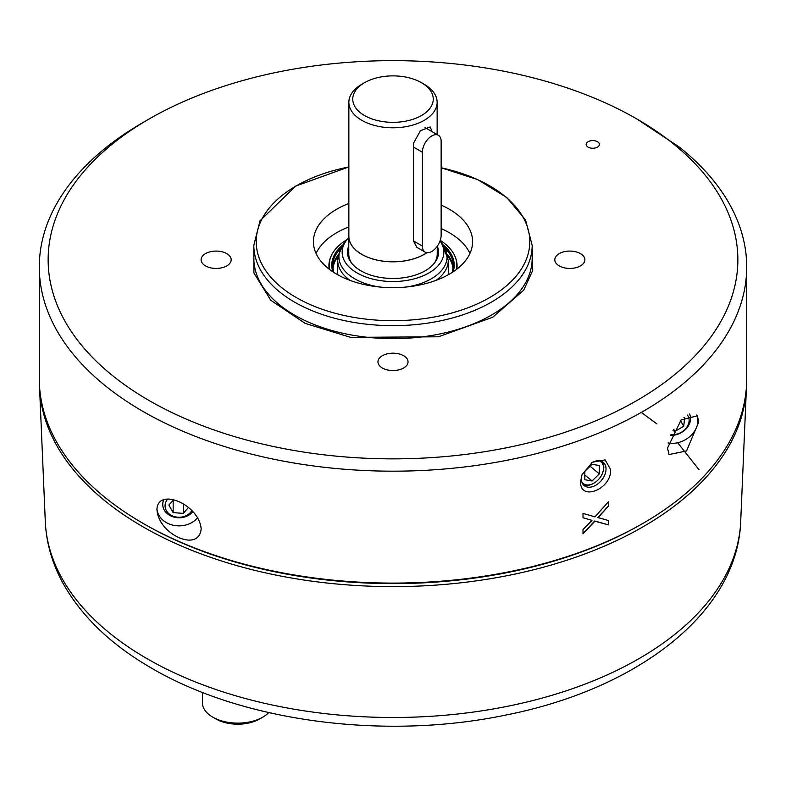 <?xml version="1.0" encoding="UTF-8"?>
<svg xmlns="http://www.w3.org/2000/svg" width="786" height="786" viewBox="0 0 786 786"><rect width="100%" height="100%" fill="white"/><g stroke="black" fill="none" stroke-linecap="round" stroke-linejoin="round"><path stroke-width="1.18" d="M532.171 245.311A139.171 80.349 180 0 1 491.407 302.129A139.171 80.349 180 0 1 294.593 302.129A139.171 80.349 180 0 1 253.829 245.311L253.829 258.309A139.171 80.349 0 0 0 294.593 315.127A139.171 80.349 0 0 0 491.407 315.127A139.171 80.349 0 0 0 532.171 258.309L532.171 245.311L525.539 219.933L506.685 197.433L477.682 179.621L441.143 167.772A136.793 78.983 180 0 1 489.727 297.55A136.793 78.983 180 0 1 296.273 297.55A136.793 78.983 180 0 1 296.273 185.86A136.793 78.983 180 0 1 348.856 166.956M639.981 120.779L636.857 118.971A344.858 199.104 180 0 1 636.857 118.971A344.858 199.104 180 0 1 636.847 400.546A344.858 199.104 180 0 1 149.153 400.546A344.858 199.104 180 0 1 149.144 118.971A344.858 199.104 180 0 1 636.847 118.971L679.399 147.139A353.7 204.203 0 0 1 746.7 266.975A353.7 204.203 0 0 1 528.359 455.634A353.7 204.203 0 0 1 142.895 411.373A353.7 204.203 0 0 1 39.3 266.975A353.7 204.203 0 0 1 142.895 122.577L149.144 118.971M580.481 253.623A15.032 8.675 0 0 0 564.093 251.736A15.032 8.675 0 0 0 554.818 259.753A15.032 8.675 0 0 0 559.219 265.894A15.032 8.675 0 0 0 575.607 267.771A15.032 8.675 0 0 0 584.882 259.753A15.032 8.675 0 0 0 580.481 253.623M226.781 253.623A15.032 8.675 0 0 0 210.393 251.736A15.032 8.675 0 0 0 201.118 259.753A15.032 8.675 0 0 0 205.519 265.894A15.032 8.675 0 0 0 221.907 267.771A15.032 8.675 0 0 0 231.182 259.753A15.032 8.675 0 0 0 226.781 253.623M403.631 355.724A15.032 8.675 0 0 0 387.243 353.838A15.032 8.675 0 0 0 377.968 361.855A15.032 8.675 0 0 0 382.369 367.995A15.032 8.675 0 0 0 398.757 369.872A15.032 8.675 0 0 0 408.032 361.855A15.032 8.675 0 0 0 403.631 355.724M597.458 141.716A6.632 3.832 0 0 0 590.237 140.881A6.632 3.832 0 0 0 586.14 144.418A6.632 3.832 0 0 0 588.085 147.129A6.632 3.832 0 0 0 595.307 147.955A6.632 3.832 0 0 0 599.404 144.418A6.632 3.832 0 0 0 597.458 141.716M39.3 266.975L39.3 378.881A353.7 204.203 0 0 0 142.895 523.28A353.7 204.203 0 0 0 528.359 567.551A353.7 204.203 0 0 0 746.7 378.881L746.7 266.975M698.715 422.013L686.542 450.948L669.014 454.563L667.51 448.089L681.098 419.96L697.369 415.794L698.715 422.013M668.09 442.931A22.106 17.066 149.2 0 0 697.919 420.687A22.106 17.066 149.2 0 0 696.73 414.92M610.604 469.478C612.029 488.971 579.783 502.048 580.599 481.612L581.994 474.734L592.359 462.247L605.141 459.908L610.604 469.478M582.308 473.978A15.032 10.051 129.5 0 0 581.404 478.969A15.032 10.051 129.5 0 0 584.155 485.591A15.032 10.051 129.5 0 0 597.832 483.891A15.032 10.051 129.5 0 0 606.035 469.006A15.032 10.051 129.5 0 0 603.284 462.394A15.032 10.051 129.5 0 0 591.603 462.757M201.157 528.782C199.202 553.108 157.976 534.303 156.945 509.299C157.986 487.114 199.202 504.445 201.157 528.782M156.964 508.562A22.106 18.049 180 0 0 173.225 525.235A22.106 18.049 180 0 0 197.61 517.64M670.605 435.297A16.31 12.586 149.2 0 0 690.55 418.604A16.31 12.586 149.2 0 0 689.509 413.996M583.133 484.549A15.032 10.051 129.5 0 0 594.285 482.968A15.032 10.051 129.5 0 0 594.491 482.83M602.548 473.064A15.032 10.051 129.5 0 0 602.636 472.838A15.032 10.051 129.5 0 0 603.795 467.169A15.032 10.051 129.5 0 0 602.066 461.588M163.842 499.68A16.31 13.313 180 0 0 162.741 504.474A16.31 13.313 180 0 0 174.561 517.276A16.31 13.313 180 0 0 192.894 511.529M687.406 415.018A14.001 10.808 -30.8 0 1 689.125 420.304A14.001 10.808 -30.8 0 1 670.949 434.52M191.843 510.468A14.001 11.436 0 0 1 176.143 516.992A14.001 11.436 0 0 1 165.05 505.811A14.001 11.436 0 0 1 167.673 499.159M348.856 203.476A79.583 45.942 0 0 0 313.418 241.705A79.583 45.942 0 0 0 336.722 274.196A79.583 45.942 0 0 0 423.458 284.159A79.583 45.942 0 0 0 472.583 241.705A79.583 45.942 0 0 0 449.278 209.214A79.583 45.942 0 0 0 441.143 205.117M469.94 253.436A79.583 45.942 0 0 0 449.278 232.685A79.583 45.942 0 0 0 441.143 228.588M348.856 226.938A79.583 45.942 0 0 0 316.06 253.436M144.123 523.987A351.489 202.926 0 0 0 641.533 524.183A351.489 202.926 0 0 0 641.877 523.987M39.497 385.73A353.543 204.114 0 0 0 39.565 387.537A353.543 204.114 0 0 0 261.748 572.021A353.543 204.114 0 0 0 642.997 526.826A353.543 204.114 0 0 0 746.435 387.537A353.543 204.114 0 0 0 746.504 385.73M440.248 240.378A63.843 36.863 180 0 1 455.281 257.071A63.843 36.863 180 0 1 456.411 269.47M455.399 257.366A64.079 37.001 180 0 1 455.516 257.661A64.079 37.001 180 0 1 456.813 269.156M202.415 692.397L202.415 702.704A35.37 20.416 0 0 0 212.77 717.146A35.37 20.416 0 0 0 212.78 717.146A35.37 20.416 0 0 0 262.799 717.146L262.799 717.146A35.37 20.416 0 0 0 268.743 712.588M215.904 718.954L212.77 717.146L215.904 718.954A30.949 17.872 0 0 0 259.675 718.954L262.799 717.146M436.112 280.327A55.266 31.912 180 0 0 447.853 264.253A55.266 31.912 180 0 0 448.266 260.363L442.371 244.004L440.032 240.988A50.844 29.357 180 0 1 421.188 276.603A50.844 29.357 180 0 1 357.05 272.929A50.844 29.357 180 0 1 346.587 240.192A50.844 29.357 180 0 1 348.768 237.696M348.768 245.92A45.539 26.292 -0 0 0 351.43 262.907A45.539 26.292 -0 0 0 360.803 270.767A45.539 26.292 -0 0 0 434.57 262.907A45.539 26.292 -0 0 0 437.33 246.156M426.867 252.709A44.232 25.535 180 0 1 361.727 254.35A44.232 25.535 180 0 1 348.768 236.291L348.768 254.025A44.232 25.535 -0 0 0 352.049 263.674M433.951 263.674A44.232 25.535 -0 0 0 437.232 254.025L437.232 246.293M413.397 147.011L422.387 152.209A13.264 7.654 -60 0 1 428.174 138.857A13.264 7.654 -60 0 1 438.401 135.3A13.264 7.654 -60 0 1 441.143 141.372L441.143 235.23A13.264 7.654 -60 0 1 435.356 248.582A13.264 7.654 -60 0 1 425.138 252.139L416.875 247.364L413.397 240.87L413.426 143.337L420.412 130.751L430.119 126.9L432.104 131.488M424.214 84.289L421.453 82.687L424.214 84.289A44.144 25.486 180 0 1 437.144 102.308A44.144 25.486 180 0 1 409.889 125.848A44.144 25.486 180 0 1 361.786 120.327A44.144 25.486 180 0 1 348.856 102.308A44.144 25.486 180 0 1 361.786 84.289L364.547 82.687A40.233 23.226 180 0 1 421.453 82.687L421.453 82.687A40.233 23.226 180 0 1 421.453 115.542A40.233 23.226 180 0 1 364.547 115.542A40.233 23.226 180 0 1 364.547 82.687M348.856 102.308L348.856 236.291A44.144 25.486 -0 0 0 361.786 254.31A44.144 25.486 -0 0 0 426.778 252.699M422.387 152.209L422.387 246.067L413.397 240.87M425.138 252.139A13.264 7.654 -60 0 1 422.387 246.067M348.768 236.291A44.232 25.535 180 0 1 348.856 234.7M329.589 269.47A63.843 36.863 180 0 1 330.719 257.071A63.843 36.863 180 0 1 347.098 239.553M173.156 500.112L173.156 512.619L168.882 505.044L173.51 499.886M329.187 269.156A64.079 37.001 180 0 1 330.484 257.661A64.079 37.001 180 0 1 330.601 257.366M173.156 512.619L183.325 513.386L183.325 503.973M183.325 513.386L188.444 507.471M590.08 466.255L599.315 473.87L599.315 465.538L592.074 464.3L584.833 471.394L584.833 479.735L592.074 480.973L584.833 474.999M592.074 480.973L599.315 473.87M672.993 430.59L674.968 431.416L683.751 426.199L684.665 417.72L683.928 417.415M674.968 431.416L673.73 429.343M683.751 426.199L680.43 420.638M599.158 460.783A14.001 9.363 -50.5 0 1 602.469 473.28A14.001 9.363 -50.5 0 1 594.688 482.712A14.001 9.363 -50.5 0 1 581.787 481.847M608.295 520.499L608.295 524.812L594.658 520.99L583.006 533.704M608.295 501.93L608.295 506.105L597.832 517.522L608.354 520.509L608.295 524.812M608.354 524.861L594.904 521.197L583.006 533.812L583.006 529.518L592.015 520.371L583.006 517.728M592.015 520.371L583.006 517.758L583.006 513.405L594.953 516.854L608.354 501.861L608.295 506.105M608.354 506.155L598.077 517.728M253.829 246.902L253.927 272.958L270.777 300.272L305.086 323.351L350.635 337.361L438.411 336.791L492.655 317.289L523.663 290.25L532.731 270.364L532.171 246.902M740.697 521.649C737.435 612.992 637.181 689.224 505.644 715.093C385.14 740.304 242.972 721.872 151.629 668.179C110.178 644.294 80.192 615.173 61.681 580.815C51.709 561.823 46.246 542.094 45.303 521.649A347.805 200.803 0 0 0 147.061 658.678A347.805 200.803 0 0 0 638.939 658.678A347.805 200.803 0 0 0 740.697 521.649L746.435 387.537M699.049 469.753L677.689 442.744M656.909 423.9L641.297 412.404M442.371 244.004A54.077 31.224 180 0 1 446.674 260.559A54.077 31.224 180 0 1 406.509 286.988M379.491 286.988A54.077 31.224 180 0 1 354.761 278.834A54.077 31.224 180 0 1 339.326 252.945A54.077 31.224 180 0 1 343.629 244.004L346.587 240.192M349.888 280.327A55.266 31.912 180 0 1 337.734 260.363L337.734 274.766M445.24 248.445A60.345 34.839 180 0 1 453.345 265.894L452.264 272.369M442.842 244.633A61.229 35.35 180 0 1 453.149 271.789M332.733 267.702A60.345 34.839 180 0 1 338.402 254.684M333.736 272.369L332.655 265.894A60.345 34.839 180 0 1 340.76 248.445M332.91 269.077A60.149 34.722 180 0 1 338.039 256.501M447.961 256.501A60.149 34.722 180 0 1 453.09 269.077M447.598 254.684A60.345 34.839 180 0 1 453.267 267.702M332.851 271.789A61.229 35.35 180 0 1 343.158 244.633M348.856 166.946L295.693 186.076L260.028 220.758L253.829 245.311M343.629 244.004L338.275 255.254L337.734 260.363M45.303 521.649L39.565 387.537M455.281 257.071L455.516 257.661M448.266 260.363L448.266 274.766M437.144 102.308L437.144 134.583M438.401 135.3L424.971 127.548M330.719 257.071L330.484 257.661"/></g></svg>
